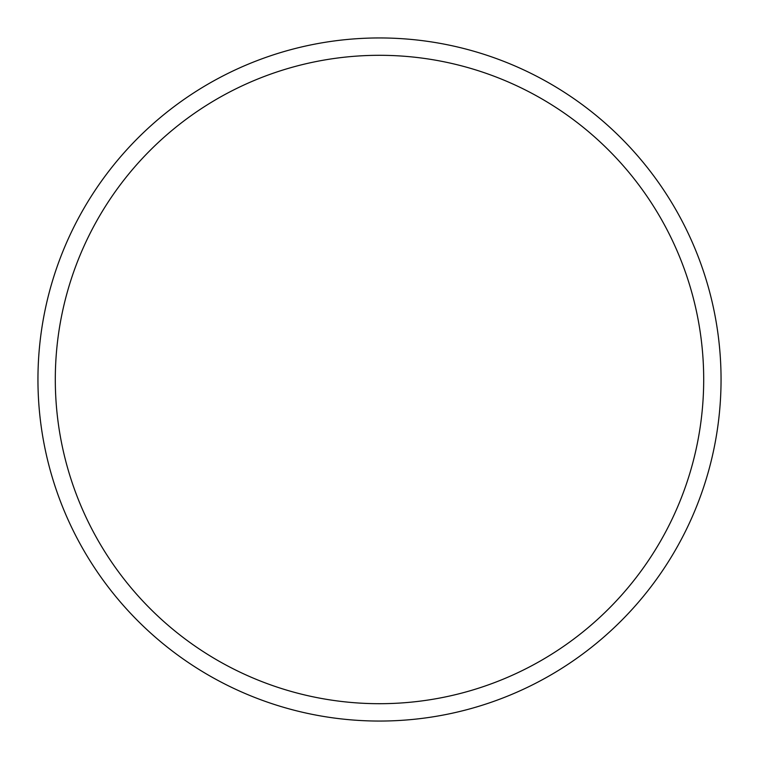 <?xml version="1.0" encoding="UTF-8"?>
<svg xmlns="http://www.w3.org/2000/svg" width="759" height="759" viewBox="0 0 759 759"><rect width="100%" height="100%" fill="white"/><g stroke="black" fill="none" stroke-linecap="round" stroke-linejoin="round"><path stroke-width="1.14" d="M379.5 721.05A341.55 341.55 0 0 0 721.05 379.5A341.55 341.55 0 0 0 379.5 37.95A341.55 341.55 0 0 0 37.95 379.5A341.55 341.55 0 0 0 379.5 721.05M379.5 703.697A324.197 324.197 0 0 0 703.697 379.5A324.197 324.197 0 0 0 379.5 55.303A324.197 324.197 0 0 0 55.303 379.5A324.197 324.197 0 0 0 379.5 703.697"/></g></svg>
